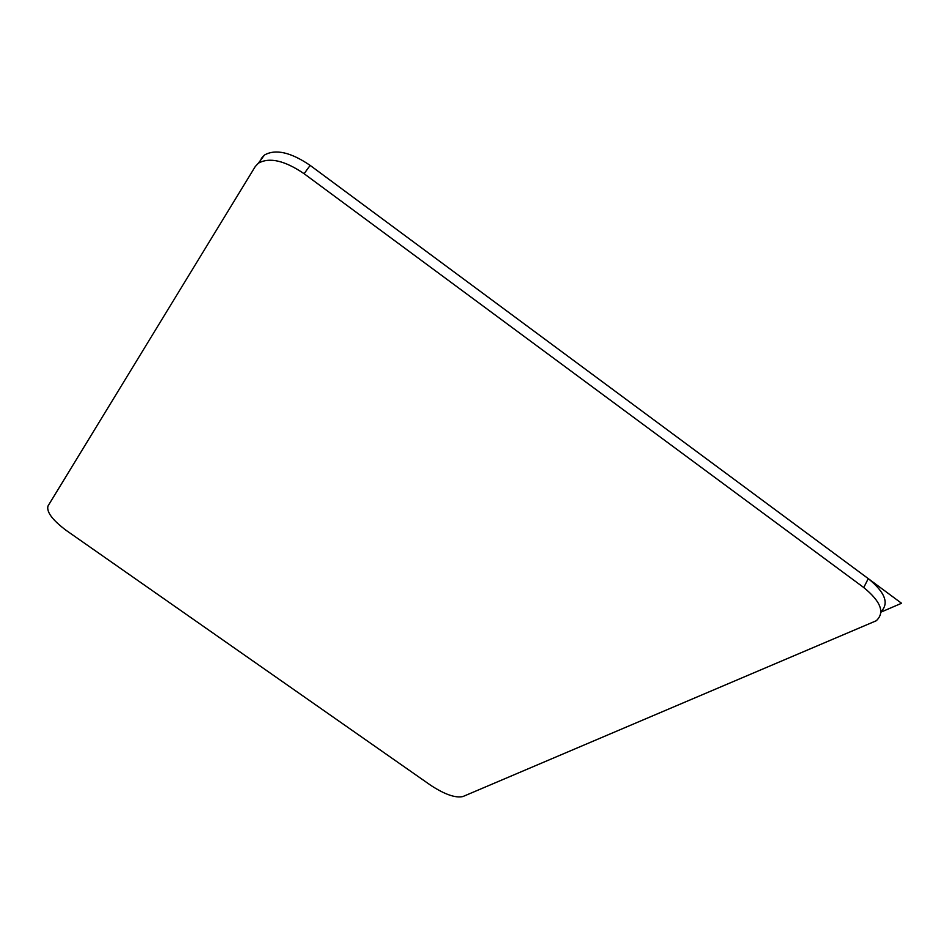<?xml version="1.0" encoding="UTF-8"?>
<svg xmlns="http://www.w3.org/2000/svg" width="949" height="949" viewBox="0 0 949 949"><rect width="100%" height="100%" fill="white"/><g stroke="black" fill="none" stroke-linecap="round" stroke-linejoin="round"><path stroke-width="1.42" d="M66.442 530.574L430.775 785.345C444.737 794.455 455.449 798.192 462.922 796.543L876.224 620.776C885.085 612.627 880.933 601.559 863.768 587.55L304.095 173.703C284.688 160.5 269.433 157.012 258.353 163.216L255.234 166.597L47.972 506.019C46.394 512.009 52.551 520.206 66.442 530.574M880.933 611.69C889.355 603.41 885.132 592.378 868.252 578.617L310.157 165.399C290.797 152.22 275.554 148.768 264.439 155.043L261.307 158.447M757.421 496.552L901.55 603.267L880.933 612.141M310.157 165.399L304.095 173.703M868.252 578.617L863.768 587.55M264.439 155.043L258.353 163.216"/></g></svg>

